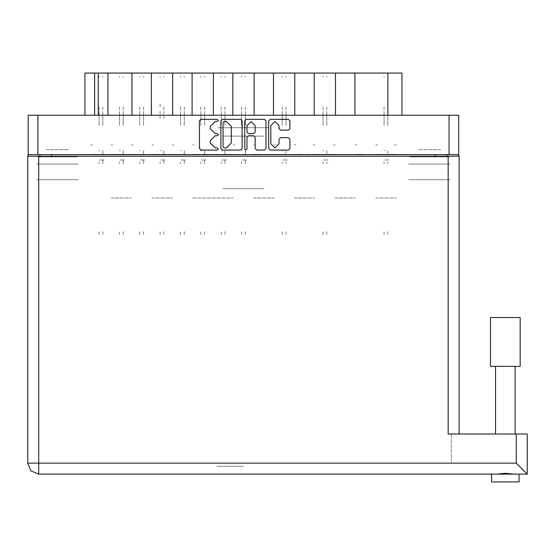 <?xml version="1.0" encoding="UTF-8"?>
<svg xmlns="http://www.w3.org/2000/svg" width="555" height="555" viewBox="0 0 555 555"><rect width="100%" height="100%" fill="white"/><g stroke="black" fill="none" stroke-linecap="round" stroke-linejoin="round"><path stroke-width="0.42" stroke-dasharray="2.77 2.08" d="M375.756 73.08L377.31 73.08L375.756 73.08M375.756 144.952L377.31 144.952L375.756 144.952M355.401 73.08L356.955 73.08L355.401 73.08M355.401 144.952L356.955 144.952L355.401 144.952M335.047 73.08L333.493 73.08L335.047 73.08M335.047 144.952L333.493 144.952L335.047 144.952M294.33 73.08L295.884 73.08L294.33 73.08M294.33 144.952L295.884 144.952L294.33 144.952M253.621 73.08L255.175 73.08L253.621 73.08M253.621 144.952L255.175 144.952L253.621 144.952M314.692 73.08L313.138 73.08L314.692 73.08M314.692 144.952L313.138 144.952L314.692 144.952M273.976 73.08L275.53 73.08L273.976 73.08M273.976 144.952L275.53 144.952L273.976 144.952M233.267 73.08L234.821 73.08L233.267 73.08M233.267 144.952L234.821 144.952L233.267 144.952M192.55 73.08L194.104 73.08L192.55 73.08M192.55 144.952L194.104 144.952L192.55 144.952M151.841 73.08L153.395 73.08L151.841 73.08M151.841 144.952L153.395 144.952L151.841 144.952M111.132 73.08L112.686 73.08L111.132 73.08M111.132 144.952L112.686 144.952L111.132 144.952M212.912 73.08L211.358 73.08L212.912 73.08M212.912 144.952L211.358 144.952L212.912 144.952M172.196 73.08L173.75 73.08L172.196 73.08M172.196 144.952L173.75 144.952L172.196 144.952M131.486 73.08L133.04 73.08L131.486 73.08M131.486 144.952L133.04 144.952L131.486 144.952M90.777 73.08L92.324 73.08L90.777 73.08M90.777 144.952L92.324 144.952L90.777 144.952M268.891 127.726L217.997 127.726L268.891 127.726M222.853 136.135L264.034 136.135L222.853 136.135M268.891 73.08L217.997 73.08L268.891 73.08M46.148 156.85L68.855 156.85L46.148 156.85M46.148 179.716L68.855 179.716L46.148 179.716M46.148 149.649L68.855 149.649L46.148 149.649M46.148 164.058L68.855 164.058L46.148 164.058M418.033 156.85L440.739 156.85L418.033 156.85M440.739 179.716L418.033 179.716L440.739 179.716M440.739 149.649L418.033 149.649L440.739 149.649M440.739 164.058L418.033 164.058L440.739 164.058M448.96 115.204L409.812 115.204L448.96 115.204M448.96 156.85L409.812 156.85L448.96 156.85M77.076 115.204L37.927 115.204L77.076 115.204M77.076 156.85L37.927 156.85L77.076 156.85M408.64 179.716L450.133 179.716L408.64 179.716M408.64 164.058L450.133 164.058L408.64 164.058M36.755 179.716L78.248 179.716L36.755 179.716M36.755 164.058L78.248 164.058L36.755 164.058M388.202 73.08L383.665 73.08L388.202 73.08M388.202 154.345L396.11 154.345L388.202 154.345M375.756 198.031L396.11 198.031L375.756 198.031M375.756 154.345L383.665 154.345L375.756 154.345M367.847 73.08L363.31 73.08L367.847 73.08M355.401 154.345L363.31 154.345L355.401 154.345M347.492 73.08L342.948 73.08L347.492 73.08M335.047 198.031L355.401 198.031L335.047 198.031M335.047 154.345L327.138 154.345L335.047 154.345M306.783 73.08L302.239 73.08L306.783 73.08M306.783 154.345L322.594 154.345L306.783 154.345M294.33 198.031L314.692 198.031L294.33 198.031M294.33 154.345L302.239 154.345L294.33 154.345M266.067 73.08L261.53 73.08L266.067 73.08M266.067 154.345L281.885 154.345L266.067 154.345M253.621 198.031L273.976 198.031L253.621 198.031M253.621 154.345L261.53 154.345L253.621 154.345M327.138 73.08L322.594 73.08L327.138 73.08M286.429 73.08L281.885 73.08L286.429 73.08M245.712 73.08L241.175 73.08L245.712 73.08M233.267 154.345L225.358 154.345L233.267 154.345M205.003 73.08L200.459 73.08L205.003 73.08M205.003 154.345L220.814 154.345L205.003 154.345M192.55 198.031L233.267 198.031L192.55 198.031M192.55 154.345L200.459 154.345L192.55 154.345M164.294 73.08L159.75 73.08L164.294 73.08M164.294 154.345L180.104 154.345L164.294 154.345M151.841 198.031L172.196 198.031L151.841 198.031M151.841 154.345L159.75 154.345L151.841 154.345M123.578 73.08L119.041 73.08L123.578 73.08M123.578 154.345L139.395 154.345L123.578 154.345M111.132 198.031L131.486 198.031L111.132 198.031M111.132 154.345L119.041 154.345L111.132 154.345M225.358 73.08L220.814 73.08L225.358 73.08M184.649 73.08L180.104 73.08L184.649 73.08M143.932 73.08L139.395 73.08L143.932 73.08M103.223 73.08L98.679 73.08L103.223 73.08M90.777 154.345L98.679 154.345L90.777 154.345M222.853 188.638L264.034 188.638L222.853 188.638M39.884 154.658L51.629 154.658L39.884 154.658M435.259 154.658L447.004 154.658L435.259 154.658M28.139 154.658L37.851 154.658M449.037 154.658L458.742 154.658M51.629 179.716L39.884 179.716L51.629 179.716M447.004 179.716L435.259 179.716L447.004 179.716M354.929 115.204L335.511 115.204L354.929 115.204M354.929 73.08L335.511 73.08M314.22 115.204L294.802 115.204L314.22 115.204M314.22 73.08L294.802 73.08M273.504 115.204L254.093 115.204L273.504 115.204M273.504 73.08L254.093 73.08M213.377 115.204L232.795 115.204L213.377 115.204M213.377 73.08L232.795 73.08M172.667 115.204L192.085 115.204L172.667 115.204M172.667 73.08L192.085 73.08M131.958 115.204L151.369 115.204L131.958 115.204M131.958 73.08L151.369 73.08M382.568 115.204L387.889 115.204M107.92 115.204L98.214 115.204M94.614 115.204L98.998 115.204M458.742 115.204L449.037 115.204M37.851 115.204L28.139 115.204M394.556 73.08L396.11 73.08L394.556 73.08M401.987 73.08L382.568 73.08M98.998 73.08L84.901 73.08M394.556 144.952L396.11 144.952L394.556 144.952M384.053 111.34L384.053 125.638L384.053 111.34M387.813 111.34L387.813 125.638L387.813 111.34M387.813 150.592L387.813 154.345L387.813 150.592M384.053 106.9L384.053 110.82L384.053 106.9M387.813 106.9L387.813 110.82L387.813 106.9M387.813 161.866L387.813 163.746L387.813 161.866M384.906 154.345L387.501 154.345L384.906 154.345M389.069 154.345L387.813 154.345L389.069 154.345M387.813 77.214L387.813 76.215L387.813 77.214M387.813 231.657L387.813 234.675L387.813 231.657M384.053 76.215L384.053 77.214L384.053 76.215M384.053 161.866L384.053 163.746L384.053 161.866M384.053 234.675L384.053 231.657L384.053 234.675M387.501 159.986L384.615 159.986L387.501 159.986M387.813 159.986L389.069 159.986L387.813 159.986M384.053 150.592L384.906 150.592L384.053 150.592M491.626 481.92L519.029 481.92M491.626 474.088L519.029 474.088M495.15 474.088L497.183 474.088L495.15 474.088M505.327 434.003L515.505 434.003L505.327 434.003M243.444 474.088L216.825 474.088L243.444 474.088M243.444 466.262L216.825 466.262L243.444 466.262M505.327 366.362L515.116 366.362L505.327 366.362M515.505 474.088L513.472 474.088L515.505 474.088M459.138 434.003L448.176 434.003L459.138 434.003M459.138 156.226L448.176 156.226M38.711 156.226L27.75 156.226M451.305 461.566L451.305 434.003L451.305 461.566M527.25 434.003L516.289 434.003M490.454 366.362L490.454 326.902L490.454 366.362L520.202 366.362L520.202 326.902L520.202 366.362M520.202 317.509L490.454 317.509M99.074 111.34L99.074 125.638L99.074 111.34M102.835 111.34L102.835 125.638L102.835 111.34M102.835 150.592L102.835 154.345L102.835 150.592L102.835 154.345L104.083 154.345L102.835 154.345L102.835 150.592L102.835 154.345L104.083 154.345L102.835 154.345L102.835 150.592L102.835 154.345L104.083 154.345L102.835 154.345L102.835 150.592L102.835 154.345L104.083 154.345L102.835 154.345L102.835 150.592L102.835 154.345L104.083 154.345L102.835 154.345L102.835 150.592L102.835 154.345L104.083 154.345L102.835 154.345L102.835 150.592L102.835 154.345L104.083 154.345L102.835 154.345L102.835 150.592M99.074 106.9L99.074 110.82L99.074 106.9M102.835 106.9L102.835 110.82L102.835 106.9M102.835 161.866L102.835 163.746L102.835 159.986L104.083 159.986L102.835 159.986L102.835 163.746L102.835 159.986L104.083 159.986L102.835 159.986L102.835 163.746L102.835 159.986L104.083 159.986L102.835 159.986L102.835 163.746L102.835 159.986L104.083 159.986L102.835 159.986L102.835 163.746L102.835 159.986L104.083 159.986L102.835 159.986L102.835 163.746L102.835 159.986L104.083 159.986L102.835 159.986L102.835 163.746L102.835 159.986L104.083 159.986L102.835 159.986L102.835 163.746L102.835 161.866M99.928 154.345L102.515 154.345L99.928 154.345M102.835 77.214L102.835 76.215L102.835 77.214M102.835 231.657L102.835 234.675L102.835 231.657M99.074 76.215L99.074 77.214L99.074 76.215M99.074 161.866L99.074 163.746L99.074 161.866M99.074 234.675L99.074 231.657L99.074 234.675M102.515 159.986L99.629 159.986L102.515 159.986M99.074 150.592L99.928 150.592L99.074 150.592M119.429 111.34L119.429 125.638L119.429 111.34M123.189 111.34L123.189 125.638L123.189 111.34M123.189 150.592L123.189 154.345L123.189 150.592L123.189 154.345L124.438 154.345L123.189 154.345L123.189 150.592L123.189 154.345L124.438 154.345L123.189 154.345L123.189 150.592L123.189 154.345L124.438 154.345L123.189 154.345L123.189 150.592L123.189 154.345L124.438 154.345L123.189 154.345L123.189 150.592M119.429 106.9L119.429 110.82L119.429 106.9M123.189 106.9L123.189 110.82L123.189 106.9M123.189 161.866L123.189 163.746L123.189 159.986L124.438 159.986L123.189 159.986L123.189 163.746L123.189 159.986L124.438 159.986L123.189 159.986L123.189 163.746L123.189 159.986L124.438 159.986L123.189 159.986L123.189 163.746L123.189 159.986L124.438 159.986L123.189 159.986L123.189 163.746L123.189 161.866M120.282 154.345L122.877 154.345L120.282 154.345M123.189 77.214L123.189 76.215L123.189 77.214M123.189 231.657L123.189 234.675L123.189 231.657M119.429 76.215L119.429 77.214L119.429 76.215M119.429 161.866L119.429 163.746L119.429 161.866M119.429 234.675L119.429 231.657L119.429 234.675M122.877 159.986L119.984 159.986L122.877 159.986M119.429 150.592L120.282 150.592L119.429 150.592M282.273 111.34L282.273 125.638L282.273 111.34M286.033 111.34L286.033 125.638L286.033 111.34M286.033 150.592L286.033 154.345L286.033 150.592M282.273 106.9L282.273 110.82L282.273 106.9M286.033 106.9L286.033 110.82L286.033 106.9M286.033 161.866L286.033 163.746L286.033 161.866M283.133 154.345L285.721 154.345L283.133 154.345M287.289 154.345L286.033 154.345L287.289 154.345M286.033 77.214L286.033 76.215L286.033 77.214M286.033 231.657L286.033 234.675L286.033 231.657M282.273 76.215L282.273 77.214L282.273 76.215M282.273 161.866L282.273 163.746L282.273 161.866M282.273 234.675L282.273 231.657L282.273 234.675M285.721 159.986L282.835 159.986L285.721 159.986M286.033 159.986L287.289 159.986L286.033 159.986M282.273 150.592L283.133 150.592L282.273 150.592M322.989 111.34L322.989 125.638L322.989 111.34M326.742 111.34L326.742 125.638L326.742 111.34M326.742 150.592L326.742 154.345L326.742 150.592M322.989 106.9L322.989 110.82L322.989 106.9M326.742 106.9L326.742 110.82L326.742 106.9M326.742 161.866L326.742 163.746L326.742 161.866M323.842 154.345L326.43 154.345L323.842 154.345M327.998 154.345L326.742 154.345L327.998 154.345M326.742 77.214L326.742 76.215L326.742 77.214M326.742 231.657L326.742 234.675L326.742 231.657M322.989 76.215L322.989 77.214L322.989 76.215M322.989 161.866L322.989 163.746L322.989 161.866M322.989 234.675L322.989 231.657L322.989 234.675M326.43 159.986L323.544 159.986L326.43 159.986M326.742 159.986L327.998 159.986L326.742 159.986M322.989 150.592L323.842 150.592L322.989 150.592M139.784 111.34L139.784 125.638L139.784 111.34M143.544 111.34L143.544 125.638L143.544 111.34M143.544 150.592L143.544 154.345L143.544 150.592L143.544 154.345L144.793 154.345L143.544 154.345L143.544 150.592L143.544 154.345L144.793 154.345L143.544 154.345L143.544 150.592L143.544 154.345L144.793 154.345L143.544 154.345L143.544 150.592L143.544 154.345L144.793 154.345L143.544 154.345L143.544 150.592L143.544 154.345L144.793 154.345L143.544 154.345L143.544 150.592L143.544 154.345L144.793 154.345L143.544 154.345L143.544 150.592L143.544 154.345L144.793 154.345L143.544 154.345L143.544 150.592M139.784 106.9L139.784 110.82L139.784 106.9M143.544 106.9L143.544 110.82L143.544 106.9M143.544 161.866L143.544 163.746L143.544 159.986L144.793 159.986L143.544 159.986L143.544 163.746L143.544 159.986L144.793 159.986L143.544 159.986L143.544 163.746L143.544 159.986L144.793 159.986L143.544 159.986L143.544 163.746L143.544 159.986L144.793 159.986L143.544 159.986L143.544 163.746L143.544 159.986L144.793 159.986L143.544 159.986L143.544 163.746L143.544 159.986L144.793 159.986L143.544 159.986L143.544 163.746L143.544 159.986L144.793 159.986L143.544 159.986L143.544 163.746L143.544 161.866M140.637 154.345L143.232 154.345L140.637 154.345M143.544 77.214L143.544 76.215L143.544 77.214M143.544 231.657L143.544 234.675L143.544 231.657M139.784 76.215L139.784 77.214L139.784 76.215M139.784 161.866L139.784 163.746L139.784 161.866M139.784 234.675L139.784 231.657L139.784 234.675M143.232 159.986L140.346 159.986L143.232 159.986M139.784 150.592L140.637 150.592L139.784 150.592M180.5 111.34L180.5 125.638L180.5 111.34M184.253 111.34L184.253 125.638L184.253 111.34M184.253 150.592L184.253 154.345L184.253 150.592L184.253 154.345L185.509 154.345L184.253 154.345L184.253 150.592L184.253 154.345L185.509 154.345L184.253 154.345L184.253 150.592L184.253 154.345L185.509 154.345L184.253 154.345L184.253 150.592L184.253 154.345L185.509 154.345L184.253 154.345L184.253 150.592L184.253 154.345L185.509 154.345L184.253 154.345L184.253 150.592L184.253 154.345L185.509 154.345L184.253 154.345L184.253 150.592L184.253 154.345L185.509 154.345L184.253 154.345L184.253 150.592M180.5 106.9L180.5 110.82L180.5 106.9M184.253 106.9L184.253 110.82L184.253 106.9M184.253 161.866L184.253 163.746L184.253 159.986L185.509 159.986L184.253 159.986L184.253 163.746L184.253 159.986L185.509 159.986L184.253 159.986L184.253 163.746L184.253 159.986L185.509 159.986L184.253 159.986L184.253 163.746L184.253 159.986L185.509 159.986L184.253 159.986L184.253 163.746L184.253 159.986L185.509 159.986L184.253 159.986L184.253 163.746L184.253 159.986L185.509 159.986L184.253 159.986L184.253 163.746L184.253 159.986L185.509 159.986L184.253 159.986L184.253 163.746L184.253 161.866M181.353 154.345L183.941 154.345L181.353 154.345M184.253 77.214L184.253 76.215L184.253 77.214M184.253 231.657L184.253 234.675L184.253 231.657M180.5 76.215L180.5 77.214L180.5 76.215M180.5 161.866L180.5 163.746L180.5 161.866M180.5 234.675L180.5 231.657L180.5 234.675M183.941 159.986L181.055 159.986L183.941 159.986M180.5 150.592L181.353 150.592L180.5 150.592M221.209 111.34L221.209 125.638L221.209 111.34M224.969 111.34L224.969 125.638L224.969 111.34M224.969 150.592L224.969 154.345L224.969 150.592L224.969 154.345L226.218 154.345L224.969 154.345L224.969 150.592L224.969 154.345L226.218 154.345L224.969 154.345L224.969 150.592L224.969 154.345L226.218 154.345L224.969 154.345L224.969 150.592L224.969 154.345L226.218 154.345L224.969 154.345L224.969 150.592L224.969 154.345L226.218 154.345L224.969 154.345L224.969 150.592M221.209 106.9L221.209 110.82L221.209 106.9M224.969 106.9L224.969 110.82L224.969 106.9M224.969 161.866L224.969 163.746L224.969 159.986L226.218 159.986L224.969 159.986L224.969 163.746L224.969 159.986L226.218 159.986L224.969 159.986L224.969 163.746L224.969 159.986L226.218 159.986L224.969 159.986L224.969 163.746L224.969 159.986L226.218 159.986L224.969 159.986L224.969 163.746L224.969 159.986L226.218 159.986L224.969 159.986L224.969 163.746L224.969 161.866M222.062 154.345L224.65 154.345L222.062 154.345M224.969 77.214L224.969 76.215L224.969 77.214M224.969 231.657L224.969 234.675L224.969 231.657M221.209 76.215L221.209 77.214L221.209 76.215M221.209 161.866L221.209 163.746L221.209 161.866M221.209 234.675L221.209 231.657L221.209 234.675M224.65 159.986L221.764 159.986L224.65 159.986M221.209 150.592L222.062 150.592L221.209 150.592M104.083 154.345L102.835 154.345L104.083 154.345M102.835 159.986L104.083 159.986L102.835 159.986M144.793 154.345L143.544 154.345L144.793 154.345M143.544 159.986L144.793 159.986L143.544 159.986M185.509 154.345L184.253 154.345L185.509 154.345M184.253 159.986L185.509 159.986L184.253 159.986M226.218 154.345L224.969 154.345L226.218 154.345M224.969 159.986L226.218 159.986L224.969 159.986M160.138 111.34L160.138 118.493M163.898 111.34L163.898 118.493M163.898 150.592L163.898 154.345L163.898 150.592L163.898 154.345L165.154 154.345L163.898 154.345L163.898 150.592L163.898 154.345L165.154 154.345L163.898 154.345L163.898 150.592L163.898 154.345L165.154 154.345L163.898 154.345L163.898 152.465M160.138 106.9L160.138 103.403M163.898 106.9L163.898 110.82L163.898 106.9M163.898 161.866L163.898 163.746L163.898 159.986L165.154 159.986L163.898 159.986L163.898 163.746L163.898 159.986L165.154 159.986L163.898 159.986L163.898 163.746L163.898 159.986L165.154 159.986L163.898 159.986L163.898 163.746L163.898 161.866M160.992 154.345L163.586 154.345L160.992 154.345M163.898 77.214L163.898 76.215L163.898 77.214M163.898 231.657L163.898 234.675L163.898 231.657M160.138 76.215L160.138 77.214L160.138 76.215M160.138 161.866L160.138 163.746L160.138 161.866M160.138 234.675L160.138 231.657L160.138 234.675M163.586 159.986L160.7 159.986L163.586 159.986M160.138 150.592L160.992 150.592L160.138 150.592M200.854 111.34L200.854 125.638L200.854 111.34M204.608 111.34L204.608 125.638L204.608 111.34M204.608 150.592L204.608 154.345L204.608 150.592L204.608 154.345L205.863 154.345L204.608 154.345L204.608 150.592L204.608 154.345L205.863 154.345L204.608 154.345L204.608 150.592L204.608 154.345L205.863 154.345L204.608 154.345L204.608 150.592M200.854 106.9L200.854 110.82L200.854 106.9M204.608 106.9L204.608 110.82L204.608 106.9M204.608 161.866L204.608 163.746L204.608 159.986L205.863 159.986L204.608 159.986L204.608 163.746L204.608 159.986L205.863 159.986L204.608 159.986L204.608 163.746L204.608 159.986L205.863 159.986L204.608 159.986L204.608 163.746L204.608 161.866M201.708 154.345L204.296 154.345L201.708 154.345M204.608 77.214L204.608 76.215L204.608 77.214M204.608 231.657L204.608 234.675L204.608 231.657M200.854 76.215L200.854 77.214L200.854 76.215M200.854 161.866L200.854 163.746L200.854 161.866M200.854 234.675L200.854 231.657L200.854 234.675M204.296 159.986L201.409 159.986L204.296 159.986M200.854 150.592L201.708 150.592L200.854 150.592M241.564 111.34L241.564 125.638L241.564 111.34M245.324 111.34L245.324 125.638L245.324 111.34M245.324 150.592L245.324 154.345L245.324 150.592L245.324 154.345L246.573 154.345L245.324 154.345L245.324 150.592L245.324 154.345L246.573 154.345L245.324 154.345L245.324 150.592M241.564 106.9L241.564 110.82L241.564 106.9M245.324 106.9L245.324 110.82L245.324 106.9M245.324 161.866L245.324 163.746L245.324 159.986L246.573 159.986L245.324 159.986L245.324 163.746L245.324 159.986L246.573 159.986L245.324 159.986L245.324 163.746L245.324 161.866M242.417 154.345L245.012 154.345L242.417 154.345M245.324 77.214L245.324 76.215L245.324 77.214M245.324 231.657L245.324 234.675L245.324 231.657M241.564 76.215L241.564 77.214L241.564 76.215M241.564 161.866L241.564 163.746L241.564 161.866M241.564 234.675L241.564 231.657L241.564 234.675M245.012 159.986L242.119 159.986L245.012 159.986M241.564 150.592L242.417 150.592L241.564 150.592M246.573 154.345L245.324 154.345L246.573 154.345M245.324 159.986L246.573 159.986L245.324 159.986M165.154 154.345L163.898 154.345L165.154 154.345M163.898 159.986L165.154 159.986L163.898 159.986M205.863 154.345L204.608 154.345L205.863 154.345M204.608 159.986L205.863 159.986L204.608 159.986M124.438 154.345L123.189 154.345L124.438 154.345M123.189 159.986L124.438 159.986L123.189 159.986"/><path stroke-width="0.83" d="M37.851 154.658L28.139 154.658L28.139 115.204L458.742 115.204L458.742 154.658L37.851 154.658L37.851 115.204M131.958 115.204L131.958 73.08L151.369 73.08L151.369 115.204M172.667 115.204L172.667 73.08L192.085 73.08L192.085 115.204M213.377 115.204L213.377 73.08L232.795 73.08L232.795 115.204M273.504 115.204L273.504 73.08L232.795 73.08M314.22 115.204L314.22 73.08L273.504 73.08M354.929 115.204L354.929 73.08L314.22 73.08M84.901 115.204L84.901 73.08L131.958 73.08M387.889 115.204L387.889 73.08L401.987 73.08L401.987 115.204M505.327 366.362L490.454 366.362L490.454 317.509L520.202 317.509L520.202 366.362L505.327 366.362M519.029 481.92L519.029 474.088L519.029 481.92L491.626 481.92L491.626 474.088L493.062 474.088L38.711 474.088L38.711 463.127L27.75 463.127L27.75 156.226L459.138 156.226L459.138 434.003M517.593 474.088L527.25 474.088L516.289 463.127L516.289 434.003L527.25 434.003L527.25 474.088L493.062 474.088M527.25 461.566L527.25 474.088M279.061 125.59L274.954 121.476L270.84 125.59L270.84 143.8L274.954 147.914L279.061 143.8L279.061 139.152L280.601 137.619L288.364 137.619L289.897 139.152L289.897 148.532L288.364 150.065L270.223 150.065L268.689 148.532L268.689 120.865L270.223 119.325L288.364 119.325L289.897 120.865L289.897 128.628L288.364 130.161L280.601 130.161L279.061 128.628L279.061 125.59M217.317 135.774L218.393 134.698L217.317 133.623L215.201 133.623L210.283 128.704L210.283 126.394L215.201 121.476L217.317 121.476L218.393 120.4L217.317 119.325L200.986 119.325L199.446 120.865L199.446 148.532L200.986 150.065L217.317 150.065L218.393 148.99L217.317 147.914L215.201 147.914L210.283 142.996L210.283 140.692L215.201 135.774L217.317 135.774M255.161 125.666L251.054 121.552L246.94 125.666L246.94 132.083L248.474 133.623L253.628 133.623L255.161 132.083L255.161 125.666M216.825 474.088L38.711 474.088L30.962 470.883L27.75 463.127M245.865 150.065L246.94 148.99L246.94 137.307L248.474 135.774L253.628 135.774L255.161 137.307L255.161 148.532L256.701 150.065L264.464 150.065L265.998 148.532L265.998 120.865L264.464 119.325L246.323 119.325L244.79 120.865L244.79 148.99L245.865 150.065M242.098 148.532L242.098 120.865L240.565 119.325L222.423 119.325L220.89 120.865L220.89 148.532L222.423 150.065L240.565 150.065L242.098 148.532M28.139 154.658L28.139 156.226M458.742 154.658L458.742 156.226M39.884 156.226L39.884 154.658L39.884 156.226M447.004 154.658L447.004 156.226M107.92 115.204L107.92 73.08M172.667 73.08L151.369 73.08M213.377 73.08L192.085 73.08M254.093 115.204L254.093 73.08M294.802 115.204L294.802 73.08M335.511 115.204L335.511 73.08M387.889 73.08L354.929 73.08M224.116 121.476L223.041 122.551L223.041 146.839L224.116 147.914L226.343 147.914L231.262 142.996L231.262 126.394L226.343 121.476L224.116 121.476M513.472 474.088L505.327 473.304L497.183 474.088M270.063 474.088L491.626 474.088L491.626 481.92M516.289 434.003L448.176 434.003L448.176 156.226M449.037 154.658L449.037 115.204M51.629 154.658L51.629 156.226M435.259 156.226L435.259 154.658M94.614 73.08L94.614 115.204M98.214 115.204L98.214 73.08M38.711 156.226L38.711 463.127L516.289 463.127M515.116 366.362L515.116 434.003M495.539 366.362L495.539 434.003"/></g></svg>
